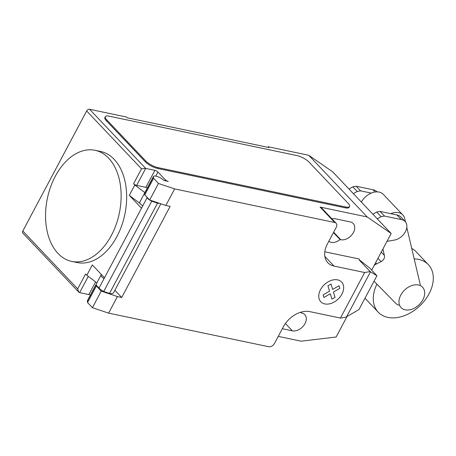 <?xml version="1.0" encoding="UTF-8"?>
<svg xmlns="http://www.w3.org/2000/svg" width="456" height="456" viewBox="0 0 456 456"><rect width="100%" height="100%" fill="white"/><g stroke="black" fill="none" stroke-linecap="round" stroke-linejoin="round"><path stroke-width="0.68" d="M418.431 284.989A14.803 10.306 136.5 0 0 402.523 292.387A14.803 10.306 136.5 0 0 401.08 307.595A14.803 10.306 136.5 0 0 405.219 309.829A14.803 10.306 136.5 0 0 421.127 302.431A14.803 10.306 136.5 0 0 422.57 287.223A14.803 10.306 136.5 0 0 418.431 284.989M376.724 212.011L381.113 216.64L377.266 218.84L372.877 214.212L376.724 212.011L380.087 211.43L396.942 214.964A12.152 8.453 136.5 0 1 400.744 216.874L405.133 221.502A12.152 8.453 -43.5 0 1 405.133 232.218A12.152 8.453 -43.5 0 1 394.434 240.078L386.979 241.372M381.113 216.64L384.476 216.058L401.331 219.598L396.942 214.964M401.331 219.598A12.152 8.453 -43.5 0 1 405.133 221.502M384.476 216.058L380.087 211.43M352.824 186.812L357.213 191.44L353.371 193.64L348.977 189.012L352.824 186.812L356.187 186.23L373.042 189.77A12.152 8.453 136.5 0 1 376.844 191.674L377.026 191.868M375.157 191.999L373.042 189.77M357.213 191.44L360.576 190.859L356.187 186.23M360.576 190.859L371.264 193.099M376.93 284.139A34.542 24.043 136.5 0 0 378.223 312.183L366.031 299.324A34.542 24.043 -43.5 0 1 365.022 298.156M378.223 312.183A34.542 24.043 136.5 0 0 387.879 317.393A34.542 24.043 136.5 0 0 424.992 300.128A34.542 24.043 136.5 0 0 428.355 264.64A34.542 24.043 136.5 0 0 418.699 259.424A34.542 24.043 136.5 0 0 414.202 258.928M411.734 248.434A34.542 24.043 -43.5 0 1 416.163 251.78L428.355 264.64M398.789 305.178A15.755 10.967 -43.5 0 1 395.603 303.2L374.04 281.192M374.182 265.449A9.889 6.886 -43.5 0 1 376.622 263.87L381.062 261.584A4.862 3.386 136.5 0 0 384.351 255.4L381.256 252.139M381.062 261.584L377.967 258.324M376.622 263.87L375.596 262.787M390.769 213.67A14.997 10.437 -43.5 0 1 402.808 214.918A14.997 10.437 -43.5 0 1 404.717 218.561L405.509 221.947M406.803 227.447L420.284 284.812M402.808 214.918L383.296 194.347A14.997 10.437 136.5 0 0 361.363 202.071M384.351 255.4L382.926 248.999M108.665 158.215A56.761 36.731 -78.1 0 0 94.996 150.292A56.761 36.731 -78.1 0 0 50.622 186.863A56.761 36.731 -78.1 0 0 58.02 253.468A56.761 36.731 -78.1 0 0 71.683 261.391A56.761 36.731 -78.1 0 0 89.524 258.637A56.761 36.731 -78.1 0 0 119.609 211.795A56.761 36.731 -78.1 0 0 108.665 158.215M94.996 150.292L100.519 151.449A56.761 36.731 101.9 0 1 114.188 159.378A56.761 36.731 101.9 0 1 125.132 212.952A56.761 36.731 101.9 0 1 95.047 259.795A56.761 36.731 101.9 0 1 77.206 262.553L71.683 261.391M142.745 205.844A6.418 2.001 -152 0 1 139.804 202.139L153.45 176.466A6.418 2.001 -152 0 1 155.946 176.136A6.418 2.001 -152 0 1 163.436 180.029A0.986 0.308 28 0 0 164.593 180.627L168.321 181.408A2.468 0.769 -152 0 1 165.26 179.738L157.947 172.026A2.468 0.769 28 0 0 154.886 170.35L145.681 168.418L89.587 109.28A2.468 1.716 136.5 0 0 86.646 110.962L22.8 231.038A2.468 1.716 136.5 0 0 22.851 233.124L78.82 292.142L77.674 288.899L22.8 231.038M371.714 270.089L391.168 233.495L367.217 216.965L320.083 207.075L334.715 222.505L174.654 188.915L158.471 183.46L153.592 178.319L153.387 176.939A6.418 2.001 -152 0 1 153.45 176.466M376.93 275.766L358.935 309.601L345.956 317.137L340.444 318.06L364.663 272.511L370.175 271.588L376.93 275.766L369.879 268.151L359.431 259.886M340.444 318.06L309.835 311.636A22.207 15.453 136.5 0 0 283.358 326.792L274.552 343.351A4.936 3.437 -43.5 0 1 268.664 346.72L108.602 313.135L117.409 296.571L101.226 291.116L92.42 307.68L108.602 313.135M334.715 222.505A4.936 3.437 -43.5 0 1 336.095 223.246A4.936 3.437 -43.5 0 1 336.192 227.419L327.385 243.977A22.207 15.453 136.5 0 0 327.847 262.736A22.207 15.453 136.5 0 0 334.048 266.087L364.663 272.511M174.654 188.915L165.847 205.479L170.145 206.38L121.712 297.477L117.409 296.571M78.82 292.142L79.629 292.638L88.834 294.57A2.468 0.769 -152 0 1 90.351 295.14M96.877 282.868L86.811 275.27L92.317 264.919L104.504 277.772L98.998 288.124A7.404 2.303 28 0 0 103.729 291.475L109.525 293.425L157.519 203.159L151.728 201.21L103.729 291.475M101.226 291.116L96.353 285.975L87.546 302.539L92.42 307.68M103.996 278.719A6.418 2.001 -152 0 1 101.055 275.014L87.404 300.686A6.418 2.001 28 0 0 87.335 301.159L87.546 302.539M96.353 285.975L96.142 284.595A6.418 2.001 28 0 0 99.157 287.827M114.872 290.267L121.712 297.477M101.055 275.014A6.418 2.001 -152 0 1 101.534 274.643M139.946 203.182A6.663 2.075 28 0 0 139.684 203.194L129.304 195.356L134.811 185.005L133.591 183.722A2.468 0.769 -152 0 0 136.652 185.398L145.857 187.33L154.886 170.35M147.374 187.9A2.468 0.769 28 0 0 145.857 187.33M159.566 203.365A10.858 3.38 -152 0 1 157.519 203.159M109.525 293.425A10.858 3.38 28 0 0 113.515 292.82L160.854 203.798M151.728 201.21A7.404 2.303 -152 0 1 149.71 200.041M149.625 199.984A7.404 2.303 -152 0 1 147.003 197.87L141.491 208.21L129.304 195.356M147.898 198.16L146.997 197.858M158.471 183.46L149.665 200.024L165.847 205.479M153.387 176.939L144.581 193.504L144.786 194.883L149.665 200.024M153.592 178.319L144.786 194.883M86.811 275.27L85.597 273.988L77.674 288.899M98.998 288.124L147.003 197.87M144.871 192.603L134.811 185.005M86.646 110.962L141.52 168.817L145.681 168.418L136.652 185.398M145.242 161.737L106.219 120.595A9.872 3.072 -152 0 1 104.869 117.505L105.313 116.679A9.872 3.072 -152 0 1 109.149 116.172L296.947 155.576A9.872 3.072 -152 0 1 309.185 162.262L348.207 203.404A9.872 3.072 -152 0 1 349.558 206.494A9.872 3.072 -152 0 1 345.722 207.001L345.277 207.833L157.48 168.424A9.872 3.072 -152 0 1 145.242 161.737L145.681 160.911L106.658 119.768A9.872 3.072 -152 0 1 105.313 116.679M157.48 168.424L157.924 167.597A9.872 3.072 -152 0 1 145.681 160.911M157.924 167.597L345.722 207.001M324.797 251.792L359.185 259.002L359.499 260.33L370.175 271.588M347.027 316.515L336.129 337.012L301.165 341.185L278.257 336.374M320.083 207.075A4.936 3.437 -43.5 0 1 321.463 207.822L336.095 223.246M282.332 328.719L292.353 330.817A10.608 7.381 136.5 0 0 303.753 325.516A10.608 7.381 136.5 0 0 304.785 314.617A10.608 7.381 136.5 0 0 301.821 313.015L301.142 312.873A10.608 7.381 136.5 0 0 301.085 312.126M328.839 241.247A10.608 7.381 136.5 0 0 340.113 239.582L340.786 239.725A10.608 7.381 136.5 0 0 352.186 234.424A10.608 7.381 136.5 0 0 353.218 223.52A10.608 7.381 136.5 0 0 350.254 221.918L335.525 218.829A10.608 7.381 136.5 0 0 331.974 218.908M367.217 216.965L308.683 155.251L268.179 146.752L268.909 147.522L127.144 117.779L126.409 117.004L89.587 109.28M340.113 239.582L333.456 232.566M301.142 312.873L300.578 312.28M349.558 206.494L349.114 207.32A9.872 3.072 -152 0 1 345.277 207.833M267.883 147.311L268.179 146.752M308.683 155.251L332.641 171.787L391.168 233.495M323.925 297.449L323.144 294.861L329.545 291.196L327.932 285.849L331.039 284.071L332.652 289.417L339.053 285.752L339.834 288.352L333.433 292.011L335.046 297.358L331.94 299.13L330.326 293.789L323.925 297.449M324.815 303.93A14.335 9.975 136.5 0 0 343.67 287.833A14.335 9.975 136.5 0 0 325.145 283.945A14.335 9.975 136.5 0 0 324.815 303.93M346.6 316.76L370.511 271.793M95.578 281.888L88.834 294.57M96.142 284.595L87.335 301.159M157.947 172.026L155.775 176.101M165.26 179.738L164.77 180.667M141.52 168.817L133.591 183.722M79.629 292.638L88.276 276.376M106.219 120.595L106.658 119.768M324.826 256.363L334.048 266.087M340.786 239.725L333.649 232.201M292.353 330.817L285.405 323.498"/></g></svg>
